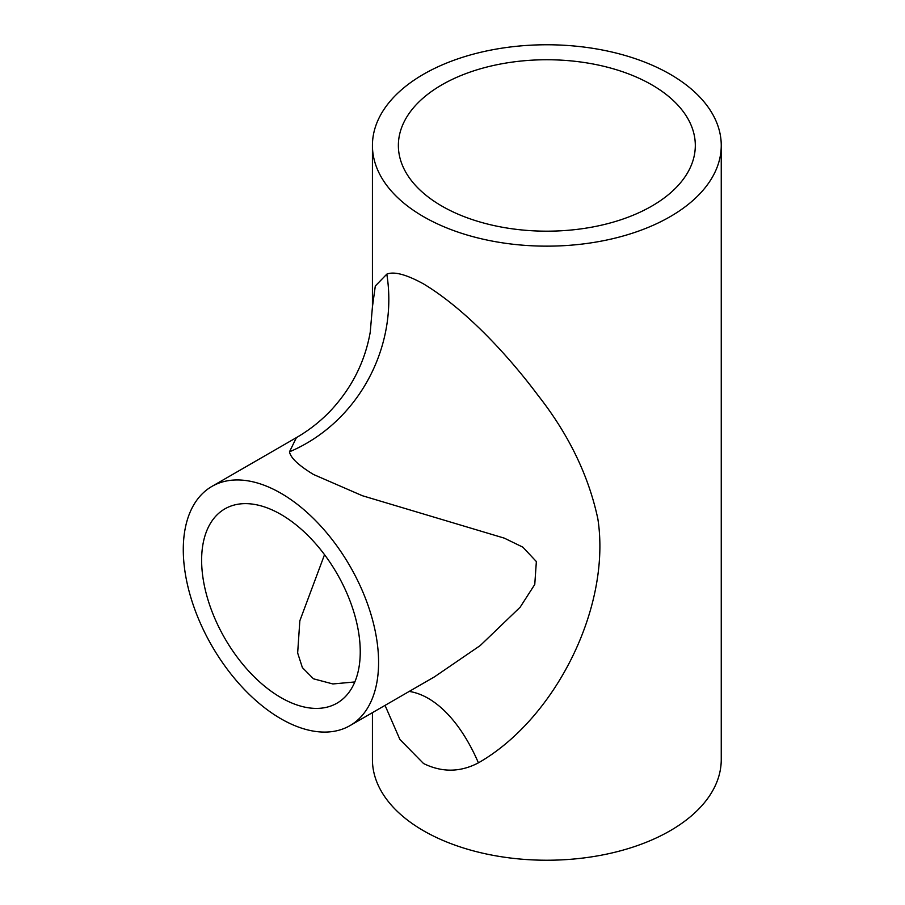 <?xml version="1.0" encoding="UTF-8"?>
<svg xmlns="http://www.w3.org/2000/svg" width="905" height="905" viewBox="0 0 905 905"><rect width="100%" height="100%" fill="white"/><g stroke="black" fill="none" stroke-linecap="round" stroke-linejoin="round"><path stroke-width="1.36" d="M324.533 554.675L299.838 620.796L297.655 652.98L302.383 667.607L313.481 678.807L332.882 683.954L354.828 681.951M280.935 514.436A112.163 64.764 -120 0 0 224.847 508.882A112.163 64.764 -120 0 0 207.664 598.759A112.163 64.764 -120 0 0 280.935 697.597A112.163 64.764 -120 0 0 337.022 703.162A112.163 64.764 -120 0 0 354.206 613.273A112.163 64.764 -120 0 0 280.935 514.436M651.826 84.844A148.477 85.715 0 0 0 490.024 66.269A148.477 85.715 0 0 0 398.37 145.456A148.477 85.715 0 0 0 441.855 206.069A148.477 85.715 0 0 0 603.658 224.655A148.477 85.715 0 0 0 695.312 145.456A148.477 85.715 0 0 0 651.826 84.844M372.43 145.456A174.405 100.693 0 0 0 423.517 216.657A174.405 100.693 0 0 0 613.579 238.49A174.405 100.693 0 0 0 721.251 145.456A174.405 100.693 0 0 0 670.164 74.255A174.405 100.693 0 0 0 480.091 52.433A174.405 100.693 0 0 0 372.43 145.456L372.43 306.874L375.304 286.014L386.808 274.147C394.071 271.206 406.3 274.453 423.517 283.887C466.844 310.03 509.662 357.407 537.989 395.315C568.679 434.366 588.635 475.566 597.866 518.927C611.395 606.972 555.421 718.785 478.417 762.847C460.306 772.35 442.002 772.565 423.517 763.515L399.908 739.476L385.044 705.38M349.986 725.618A138.103 79.731 -120 0 0 371.152 614.959A138.103 79.731 -120 0 0 280.935 493.259A138.103 79.731 -120 0 0 211.883 486.426A138.103 79.731 -120 0 0 190.717 597.085A138.103 79.731 -120 0 0 280.935 718.774A138.103 79.731 -120 0 0 349.986 725.618L434.536 676.804L480.238 645.548L520.126 607.232L534.765 584.472L536.36 561.564L522.852 547.163L504.323 538.147L362.351 495.714L313.481 474.469C298.56 465.374 290.55 457.828 289.487 451.81L296.433 437.601C309.091 430.294 320.483 421.323 330.619 410.7C351.807 387.951 365.02 361.751 370.247 332.101L372.43 306.874M372.43 712.654L372.43 759.544A174.405 100.693 0 0 0 423.517 830.745A174.405 100.693 0 0 0 613.579 852.567A174.405 100.693 0 0 0 721.251 759.544L721.251 145.456M386.808 274.147A155.603 142.334 -65 0 1 289.487 451.81M478.417 762.847A155.603 81.19 82.4 0 0 409.218 691.42M211.883 486.426L296.433 437.601"/></g></svg>
